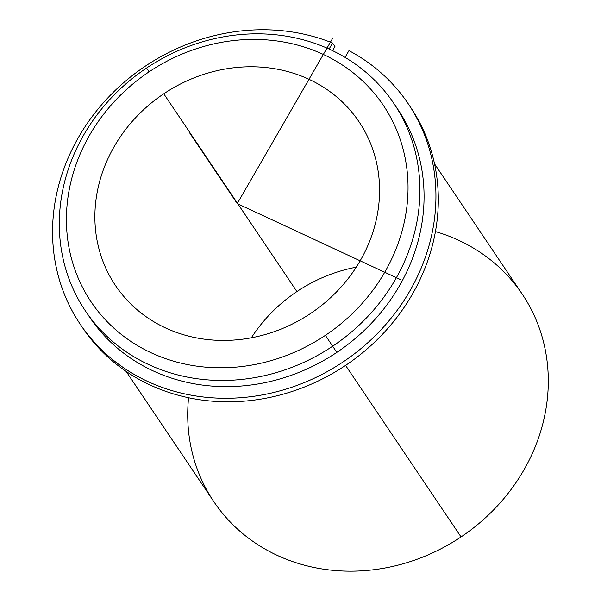 <?xml version="1.0" encoding="UTF-8"?>
<svg xmlns="http://www.w3.org/2000/svg" width="601" height="601" viewBox="0 0 601 601"><rect width="100%" height="100%" fill="white"/><g stroke="black" fill="none" stroke-linecap="round" stroke-linejoin="round"><path stroke-width="0.9" d="M163.765 93.801A146.734 132.107 146.1 0 1 358.947 121.657A146.734 132.107 146.1 0 1 310.694 313.399A146.734 132.107 146.1 0 1 115.505 285.55A146.734 132.107 146.1 0 1 163.765 93.801L296.917 291.583L163.765 93.801A146.734 132.107 -33.9 0 0 115.317 285.265A146.734 132.107 -33.9 0 0 310.694 313.399A146.734 132.107 -33.9 0 0 359.143 121.943A146.734 132.107 -33.9 0 0 163.765 93.801M356.258 267.182A146.734 132.107 -33.9 0 0 296.917 291.583A146.734 132.107 -33.9 0 0 251.346 337.807A146.734 132.107 146.1 0 1 296.917 291.583A146.734 132.107 146.1 0 1 356.258 267.182M87.543 313.992A185.867 167.333 -33.9 0 0 336.823 352.396A185.867 167.333 -33.9 0 0 395.826 106.452M332.661 346.214A185.867 167.333 -33.9 0 0 393.79 103.334A185.867 167.333 -33.9 0 0 146.554 68.056A185.867 167.333 -33.9 0 0 85.425 310.927A185.867 167.333 -33.9 0 0 332.661 346.214L336.823 352.396L332.661 346.214A185.867 167.333 146.1 0 1 85.184 310.574A185.867 167.333 146.1 0 1 146.554 68.056L149.071 71.842A176.085 158.529 146.1 0 1 383.521 105.611A176.085 158.529 146.1 0 1 325.381 335.358A176.085 158.529 146.1 0 1 90.931 301.597A176.085 158.529 146.1 0 1 149.071 71.842A176.085 158.529 -33.9 0 0 90.931 301.597A176.085 158.529 -33.9 0 0 325.381 335.358L332.661 346.214L325.381 335.358A176.085 158.529 -33.9 0 0 383.521 105.611A176.085 158.529 -33.9 0 0 149.071 71.842L146.554 68.056A185.867 167.333 146.1 0 1 394.031 103.695A185.867 167.333 146.1 0 1 332.661 346.214M393.79 103.334L397.945 109.517A185.867 167.333 146.1 0 1 336.823 352.396A185.867 167.333 146.1 0 1 89.587 317.11L85.425 310.927M434.538 163.863L522.179 294.054A185.867 167.333 146.1 0 1 461.05 536.933L345.575 365.4L461.05 536.933A185.867 167.333 146.1 0 1 213.821 501.647L126.172 371.456M188.571 397.757A185.867 167.333 -33.9 0 0 271.765 552.702A185.867 167.333 -33.9 0 0 461.05 536.933A185.867 167.333 -33.9 0 0 547.721 367.391A185.867 167.333 -33.9 0 0 435.425 231.573M332.578 43.017A197.601 177.904 -33.9 0 0 104.311 101.727A197.601 177.904 -33.9 0 0 80.324 324.375A197.601 177.904 -33.9 0 0 343.592 361.599A197.601 177.904 -33.9 0 0 408.162 103.665A197.601 177.904 -33.9 0 0 348.963 50.642L345.072 57.38L348.963 50.642A197.601 177.904 146.1 0 1 336.507 366.174A197.601 177.904 146.1 0 1 52.58 234.029A197.601 177.904 146.1 0 1 332.578 43.017L334.952 46.547L332.578 43.017L329.1 49.034L332.578 43.017M408.162 103.665L410.536 107.203A197.601 177.904 146.1 0 1 345.973 365.13A197.601 177.904 146.1 0 1 82.705 327.906L80.324 324.375M334.952 46.547L332.578 50.657L334.952 46.547M81.526 326.133A197.601 177.904 -33.9 0 0 345.973 365.13A197.601 177.904 -33.9 0 0 409.341 105.445M332.916 37.863L237.23 203.604L401.115 279.878M237.23 203.604L189.676 132.964"/></g></svg>
